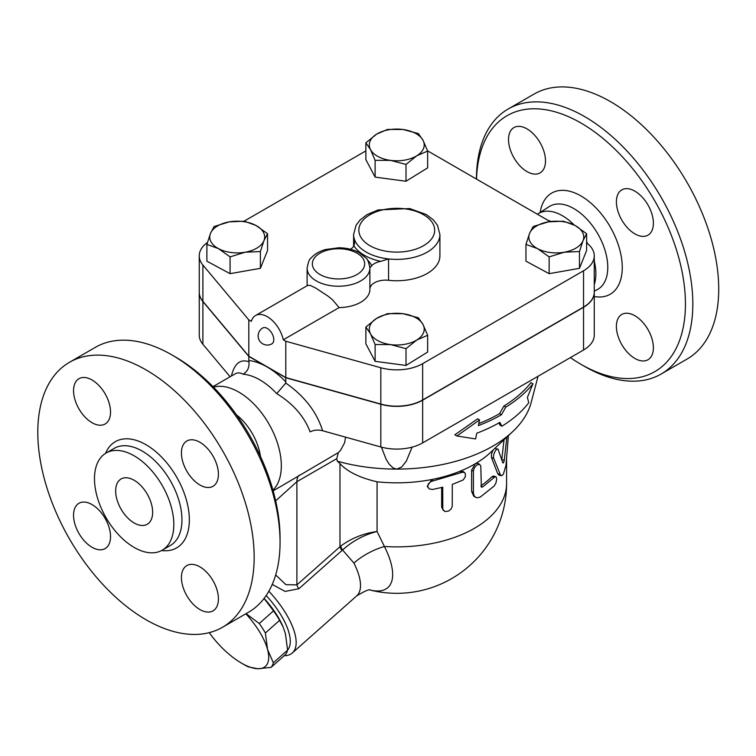 <?xml version="1.0" encoding="UTF-8"?>
<svg xmlns="http://www.w3.org/2000/svg" width="756" height="756" viewBox="0 0 756 756"><rect width="100%" height="100%" fill="white"/><g stroke="black" fill="none" stroke-linecap="round" stroke-linejoin="round"><path stroke-width="1.13" d="M134.152 522.972A26.158 15.101 60 0 1 117.067 499.924A26.158 15.101 60 0 1 121.073 478.973A26.158 15.101 60 0 1 147.231 494.065A26.158 15.101 60 0 1 147.231 524.267A26.158 15.101 60 0 1 134.152 522.972M134.152 455.811A56.095 32.385 60 0 1 170.799 505.254A56.095 32.385 60 0 1 162.2 550.207A56.095 32.385 60 0 1 106.105 517.813A56.095 32.385 60 0 1 106.105 453.033A56.095 32.385 60 0 1 134.152 455.811M145.984 369.864A152.995 88.329 60 0 1 245.936 504.687A152.995 88.329 60 0 1 222.481 627.282A152.995 88.329 60 0 1 69.486 538.952A152.995 88.329 60 0 1 69.486 362.285A152.995 88.329 60 0 1 145.984 369.864M199.924 484.993A26.158 15.101 60 0 1 182.839 461.954A26.158 15.101 60 0 1 186.845 440.994A26.158 15.101 60 0 1 199.924 442.288A26.158 15.101 60 0 1 217.01 465.337A26.158 15.101 60 0 1 213.003 486.288A26.158 15.101 60 0 1 199.924 484.993M181.431 577.537A26.158 15.101 60 0 1 186.855 565.564A26.158 15.101 60 0 1 207.002 572.575A26.158 15.101 60 0 1 218.418 598.894A26.158 15.101 60 0 1 213.003 610.867A26.158 15.101 60 0 1 192.846 603.855A26.158 15.101 60 0 1 181.431 577.537M92.043 504.573A26.158 15.101 60 0 1 109.129 527.622A26.158 15.101 60 0 1 105.122 548.582A26.158 15.101 60 0 1 92.043 547.287A26.158 15.101 60 0 1 74.957 524.239A26.158 15.101 60 0 1 78.964 503.279A26.158 15.101 60 0 1 92.043 504.573M110.537 412.029A26.158 15.101 60 0 1 105.122 424.003A26.158 15.101 60 0 1 84.965 417A26.158 15.101 60 0 1 73.549 390.682A26.158 15.101 60 0 1 78.964 378.709A26.158 15.101 60 0 1 99.121 385.711A26.158 15.101 60 0 1 110.537 412.029M594.263 292.241A36.619 21.14 180 0 1 594.263 292.355A36.619 21.14 180 0 1 583.538 307.295L422.642 400.189A36.619 21.14 180 0 1 380.826 404.271L285.796 377.764L248.809 356.416L202.891 301.55A36.619 21.14 180 0 1 199.244 292.355A36.619 21.14 180 0 1 199.244 292.241M199.244 255.83L199.244 292.137A36.619 21.14 0 0 0 202.891 301.332L248.809 356.199L285.796 377.556L380.826 404.063A36.619 21.14 0 0 0 422.642 399.971L583.538 307.087A36.619 21.14 0 0 0 594.263 292.137L594.263 255.83A36.619 21.14 180 0 1 583.538 270.78L422.642 363.674A36.619 21.14 180 0 1 380.826 367.756L285.796 341.249L283.292 339.803A23.54 13.589 60 0 0 255.528 315.526A23.54 13.589 60 0 0 251.313 321.338L248.809 319.892L202.891 265.035A36.619 21.14 180 0 1 199.244 255.83A36.619 21.14 180 0 1 207.427 242.515M285.796 377.556L285.796 341.249M69.486 362.285L95.379 347.335A152.995 88.329 60 0 1 171.877 354.914L171.877 354.914A152.995 88.329 60 0 1 280.06 542.298A152.995 88.329 60 0 1 248.374 612.341L222.481 627.282M175.572 357.049L171.877 354.914L175.572 357.049A147.77 85.315 -120 0 1 280.06 538.026L280.06 542.298M508.145 109.025L534.038 94.084A152.995 88.329 60 0 1 610.536 101.654A152.995 88.329 60 0 1 710.489 236.477A152.995 88.329 60 0 1 687.034 359.081L661.141 374.031A152.995 88.329 -120 0 0 684.596 251.427A152.995 88.329 -120 0 0 584.643 116.604A152.995 88.329 -120 0 0 508.145 109.025A152.995 88.329 -120 0 0 476.46 179.068M476.526 179.106A147.77 85.315 60 0 1 580.948 123.011A147.77 85.315 60 0 1 685.437 303.988A147.77 85.315 60 0 1 580.948 364.316A147.77 85.315 60 0 1 570.383 357.597M580.948 364.316L584.643 366.452A152.995 88.329 -120 0 0 661.141 374.031M634.889 315.743A26.158 15.101 60 0 1 651.974 338.782A26.158 15.101 60 0 1 647.968 359.743A26.158 15.101 60 0 1 621.81 344.641A26.158 15.101 60 0 1 621.81 314.439A26.158 15.101 60 0 1 634.889 315.743M616.395 201.843A26.158 15.101 60 0 1 621.81 189.869A26.158 15.101 60 0 1 647.968 204.97A26.158 15.101 60 0 1 647.968 235.173A26.158 15.101 60 0 1 627.811 228.161A26.158 15.101 60 0 1 616.395 201.843M527.008 171.593A26.158 15.101 60 0 1 509.922 148.545A26.158 15.101 60 0 1 513.929 127.584A26.158 15.101 60 0 1 540.077 142.686A26.158 15.101 60 0 1 540.086 172.888A26.158 15.101 60 0 1 527.008 171.593M537.422 214.26A47.307 27.31 60 0 1 538.083 213.806A47.307 27.31 60 0 1 562.407 215.734A47.307 27.31 60 0 1 574.191 225.014M586.618 241.684A47.307 27.31 60 0 1 587.771 243.819M594.263 260.933A47.307 27.31 60 0 1 594.263 284.568M199.244 292.355L199.244 335.059A36.619 21.14 0 0 0 202.891 344.254L230.098 376.762M248.809 356.416L248.922 361.765C249.518 367.388 247.571 371.527 243.082 374.192A60.149 34.729 60 0 1 259.903 379.899A60.149 34.729 60 0 1 276.724 393.611C293.148 403.713 304.271 416.461 310.111 431.865C313.844 429.975 318.011 429.597 322.604 430.74L380.826 446.985A36.619 21.14 0 0 0 422.642 442.893L583.538 350.009A36.619 21.14 0 0 0 594.263 335.059L594.263 292.355M427.556 150.831L550.103 221.584M548.223 220.497A42.034 24.268 60 0 1 551.133 221.451M246.087 613.655L259.261 623.511A54.271 22.151 48.4 0 1 265.365 632.989L267.548 649.489A49.688 20.289 -131.6 0 0 245.842 613.806M271.026 667.397L257.862 668.739A49.688 20.289 -131.6 0 0 267.548 649.489L273.351 662.785A54.271 22.151 48.4 0 1 271.026 667.397L285.277 654.762A54.271 22.151 -131.6 0 0 287.601 650.141L285.409 633.641L283.15 627.074L279.616 620.345A54.271 22.151 -131.6 0 0 273.521 610.867L264.071 598.431M248.299 666.868A54.271 22.151 48.4 0 1 244.15 664.666L241.504 663.135A49.688 20.289 -131.6 0 0 257.862 668.739L248.299 666.868M209.27 632.64A49.688 20.289 -131.6 0 0 222.718 648.45A49.688 20.289 -131.6 0 0 241.504 663.135M264.099 598.393A49.688 20.289 48.4 0 1 282.886 626.45L283.15 627.074M273.521 610.867L259.261 623.511M279.616 620.345L265.365 632.989M287.601 650.141L273.351 662.785M564.297 252.211L549.139 256.879L537.544 248.63A27.462 15.857 0 0 0 564.297 252.211A27.462 15.857 0 0 0 583.046 240.616L579.465 251.54L564.297 252.211M525.959 244.386L529.54 233.462A27.462 15.857 0 0 0 537.544 248.63L525.959 244.386L525.959 261.179L549.139 273.672L549.139 256.879M533.112 226.554L548.28 221.877A27.462 15.857 0 0 0 529.54 233.462L533.112 226.554M575.032 225.458L586.618 233.708L583.046 240.616A27.462 15.857 0 0 0 575.032 225.458A27.462 15.857 0 0 0 548.28 221.877L563.437 221.206L575.032 225.458M370.487 333.774L365.866 327.027L376.677 318.333A27.462 15.857 0 0 0 370.487 333.774A27.462 15.857 0 0 0 390.559 344.594L375.118 344.538L370.487 333.774M387.497 313.645L402.948 313.702A27.462 15.857 0 0 0 376.677 318.333L387.497 313.645M418.389 317.775L423.02 324.522A27.462 15.857 0 0 0 402.948 313.702L418.389 317.775M416.83 339.973L406.01 348.667L390.559 344.594A27.462 15.857 0 0 0 416.83 339.973A27.462 15.857 0 0 0 423.02 324.522L427.65 335.286L416.83 339.973M229.21 221.877L244.368 221.206L255.963 225.458A27.462 15.857 0 0 0 229.21 221.877A27.462 15.857 0 0 0 210.461 233.462L214.042 226.554L229.21 221.877M267.548 233.708L263.967 240.616A27.462 15.857 0 0 0 255.963 225.458L267.548 233.708L267.548 250.491L260.395 268.323L260.395 251.54L245.227 252.211A27.462 15.857 0 0 0 263.967 240.616L260.395 251.54M218.475 248.63L206.889 244.386L210.461 233.462A27.462 15.857 0 0 0 218.475 248.63A27.462 15.857 0 0 0 245.227 252.211L230.07 256.879L218.475 248.63M579.465 251.54L579.465 268.323L586.618 250.491L586.618 233.708M579.465 268.323L549.139 273.672M427.65 335.286L427.65 352.069L406.01 365.45L406.01 348.667M406.01 365.45L375.118 361.321L375.118 344.538M375.118 361.321L365.866 343.81L365.866 327.027M260.395 268.323L230.07 273.672L206.889 261.179L206.889 244.386M230.07 273.672L230.07 256.879M267.303 328.435A9.157 5.283 60 0 1 273.285 336.505A9.157 5.283 60 0 1 271.876 343.838A9.157 9.157 0 0 1 259.374 340.493A9.157 9.157 0 0 1 262.729 327.981A9.157 5.283 60 0 1 267.303 328.435M307.89 285.295L310.442 285.485L315.753 288.083L328.019 296.144L332.574 299.839L339.104 307.579L283.292 339.803M423.02 140.314L427.65 151.068L416.83 155.755A27.462 15.857 0 0 0 423.02 140.314A27.462 15.857 0 0 0 402.948 129.493L418.389 133.557L423.02 140.314M406.01 164.449L390.559 160.385A27.462 15.857 0 0 0 416.83 155.755L406.01 164.449L406.01 181.242L375.118 177.112L375.118 160.319L370.487 149.565A27.462 15.857 0 0 0 390.559 160.385L375.118 160.319M376.677 134.114L387.497 129.427L402.948 129.493A27.462 15.857 0 0 0 376.677 134.114A27.462 15.857 0 0 0 370.487 149.565L365.866 142.808L376.677 134.114M375.118 177.112L365.866 159.601L365.866 142.808M406.01 181.242L427.65 167.86L427.65 151.068M307.116 285.749L307.116 268.115A31.383 18.116 0 0 0 338.499 286.231A31.383 18.116 0 0 0 369.882 268.115A31.383 18.116 0 0 0 369.882 267.926L371.621 265.819A34.001 19.628 0 0 0 367.246 259.762M369.882 289.283A31.383 18.116 180 0 1 369.882 289.463A31.383 18.116 180 0 1 339.104 307.579M350.444 249.253A15.696 9.063 0 0 0 353.893 245.889A45.766 26.422 0 0 0 380.693 261.359A15.696 9.063 0 0 0 371.621 265.819M380.693 261.359L388.556 258.939A43.149 24.91 0 0 0 439.907 234.483L437.431 225.241L433.405 219.939L426.327 214.553L409.667 208.561L378.104 209.941L366.991 214.657L360.168 219.883L356.085 225.222L353.6 234.483A43.149 24.91 0 0 0 354.384 239.217L354.668 242.052L353.893 245.889M439.907 234.483L439.907 255.83A43.149 24.91 180 0 1 388.556 280.296A15.696 9.063 0 0 0 369.882 289.028M586.618 242.912A36.619 21.14 180 0 1 594.263 255.83M248.809 356.199L248.809 319.892M244.084 221.187L365.866 150.888M528.765 402.731L527.386 397.429L532.952 383.793A149.735 86.449 180 0 1 505.783 407.125L501.455 414.732A148.072 85.494 180 0 1 478.368 425.609L479.569 419.892L456.889 435.976L475.571 438.943L476.771 433.226A145.861 84.209 0 0 0 499.896 422.368L501.871 426.214A144.207 83.254 0 0 0 528.765 402.731M479.569 419.892L477.631 418.786L454.857 434.804L456.889 435.976M501.455 414.732L499.565 413.636L503.893 406.029A147.061 84.908 0 0 0 530.929 382.63L532.952 383.793M478.794 423.587A145.407 83.944 0 0 0 499.565 413.636M505.783 407.125L503.893 406.029M501.871 426.214L499.981 425.127L498.875 422.954M506.879 437.081L504.28 460.111C503.808 462.568 503.307 463.447 502.778 462.748L498.119 449.442L494.849 448.384M498.27 449.744C497.212 446.144 492.128 455.235 493.762 458.401L500.453 474.976L501.786 475.675L503.298 474.333L505.972 465.45L508.41 435.645M501.313 475.685L498.913 475.137L497.741 473.719L491.428 457.446L491.438 454.176L493.129 449.99M501.786 459.62L504.044 439.737M432.772 489.453L429.408 489.019L427.726 486.788L428.35 483.859L430.977 481.534L462.322 472.264L464.193 472.424L465.375 473.615L465.271 476.932L463.135 479.984L452.286 484.407L452.249 506.331L451.124 508.958L448.648 511.065L445.029 511.576L442.799 509.232L442.732 487.204L432.772 489.453M428 487.582L427.282 486.155L431.931 479.484A109.847 63.419 180 0 1 377.074 481.799C359.695 477.773 347.335 471.697 339.983 463.589L339.983 546.673A7.844 3.204 -131.6 0 0 341.958 550.538L342.562 550.018C352.504 540.994 364.014 534.823 377.074 531.496C363.438 533.386 351.323 538.253 340.729 546.087A7.844 3.27 -129.1 0 0 342.562 550.018L353.921 563.078A57.541 23.493 48.4 0 1 356.652 595.926C364.987 590.842 369.665 588.915 370.686 590.134M443.385 510.508L441.665 507.182L441.665 487.478M475.571 497.287L477.66 497.798L480.41 496.947L494.159 486.023L495.936 483.027L496.72 478.765L496.106 476.904L494.84 476.932L482.63 486.958L481.355 487.138L480.778 465.866L479.172 464.222L476.611 465.176L474.362 467.851L473.398 470.912L473.407 493.101L474.088 495.7L475.571 497.287L473.804 496.248L471.612 491.447L471.612 470.09L475.354 463.711A109.847 63.419 180 0 1 459.837 471.328L463.05 471.47L464.656 472.698M461.33 472.566L459.837 471.328A109.847 63.419 180 0 1 431.931 479.484L432.772 480.92M538.045 376.271L531.222 402.324A135.995 78.52 180 0 1 512.606 431.704L490.323 452.627A109.847 63.419 180 0 1 475.354 463.711L477.839 463.381L479.795 464.411M480.873 485.815A109.847 63.419 0 0 0 491.891 476.734L493.488 476.015L495.813 476.743M370.478 590.124A71.971 29.38 -131.6 0 0 384.407 546.484L377.074 531.496L377.074 481.799M322.604 430.74C316.773 412.001 304.498 396.116 285.796 383.075L276.724 393.611M285.551 382.914L285.796 381.865A70.61 40.767 -120 0 0 267.303 367.085A70.61 40.767 -120 0 0 248.809 360.508M212.984 386.647L235.248 373.795C237.526 372.5 240.134 372.632 243.082 374.192M285.796 377.764L285.796 381.865M213.457 387.129A60.149 34.729 60 0 1 238.792 392.09A60.149 34.729 60 0 1 276.781 441.06A60.149 34.729 60 0 1 272.954 490.19M345.577 437.148L344.613 442.751L340.691 450.132L338.348 452.589L281.846 485.806M412.124 447.136L406.331 461.132L401.653 467.066L396.758 469.098L393.158 468.002L389.047 464.004L386.023 459.005L381.383 447.136M338.348 452.589L336.76 458.665L337.308 461.198L339.983 463.589M512.606 431.704A135.995 78.52 180 0 1 396.758 469.098A135.995 78.52 180 0 1 337.308 461.198M340.729 546.087L296.891 584.889L285.919 584.662L275.685 574.947M506.596 459.582L506.596 483.471A109.847 63.419 180 0 1 384.407 546.484A41.845 20.677 -26.8 0 0 353.921 563.078M272.236 584.426L285.097 591.409L298.866 588.744A7.844 3.204 48.4 0 1 296.891 584.889L296.891 481.685L336.76 458.665M275.666 500.85L296.891 481.685A15.696 9.063 60 0 1 299.187 475.203M284.18 655.726A57.541 23.493 -131.6 0 0 292.298 652.995A57.541 23.493 -131.6 0 0 268.834 591.23M266.159 595.53A52.306 21.357 48.4 0 1 287.601 650.065M236.534 414.902A41.845 24.164 60 0 1 260.442 456.312M106.105 453.033L114.241 448.336A56.095 32.385 60 0 1 142.289 451.115A56.095 32.385 60 0 1 178.936 500.548A56.095 32.385 60 0 1 170.336 545.501L162.2 550.207M161.623 550.519A61.331 35.409 -120 0 0 188.613 510.215A61.331 35.409 -120 0 0 145.984 444.708A61.331 35.409 -120 0 0 105.538 453.373M380.826 404.063L380.826 367.756M594.263 296.513A58.429 33.736 -120 0 0 621.706 259.402A58.429 33.736 -120 0 0 580.948 195.955A58.429 33.736 -120 0 0 540.171 212.455M538.083 213.806L549.177 206.634A47.968 27.698 60 0 1 573.851 208.59A47.968 27.698 60 0 1 605.376 251.493A47.968 27.698 60 0 1 597.136 289.69L594.263 291.164M202.891 301.55L202.891 344.254M248.922 361.765L248.809 361.718C240.228 358.845 234.426 363.608 231.402 376.015M354.384 244.594L354.384 239.217A43.149 24.91 0 0 0 388.556 258.939L388.556 280.296M320.005 274.522A26.158 15.101 180 0 1 328.369 249.924A26.158 15.101 180 0 1 364.657 263.683A26.158 15.101 180 0 1 348.629 277.764A26.158 15.101 180 0 1 320.005 274.522M369.939 245.691A37.923 21.896 180 0 1 359.525 234.369A37.923 21.896 180 0 1 401.833 208.514A37.923 21.896 180 0 1 430.74 239.926A37.923 21.896 180 0 1 369.939 245.691M583.538 307.087L583.538 270.78M422.642 399.971L422.642 363.674M202.891 301.332L202.891 265.035M491.504 457.635L493.762 458.401M497.741 473.719L500.151 474.314M501.804 459.676L504.28 460.111M441.665 507.182L442.732 508.552M471.612 470.09L473.398 471.196M471.612 491.447L473.398 492.553M491.891 476.734L494.159 477.48M480.873 486.099L482.63 486.958M380.826 404.271L380.826 446.985M298.866 588.744L341.958 550.538M422.642 400.189L422.642 442.893M583.538 307.295L583.538 350.009M307.919 285.286L255.528 315.526M369.882 289.463L369.882 267.87C368.692 261.982 367.397 258.722 365.989 258.108L359.421 252.797C353.496 249.537 346.626 247.864 338.82 247.779L325.439 249.556C319.278 251.304 314.449 254.177 310.971 258.155C309.544 258.75 308.268 262.067 307.116 268.115M353.6 246.361L353.6 234.483M370.449 590.124A109.847 109.847 0 0 0 506.596 483.471M273.133 490.833L281.856 485.796M356.652 595.926L292.298 652.995"/></g></svg>
